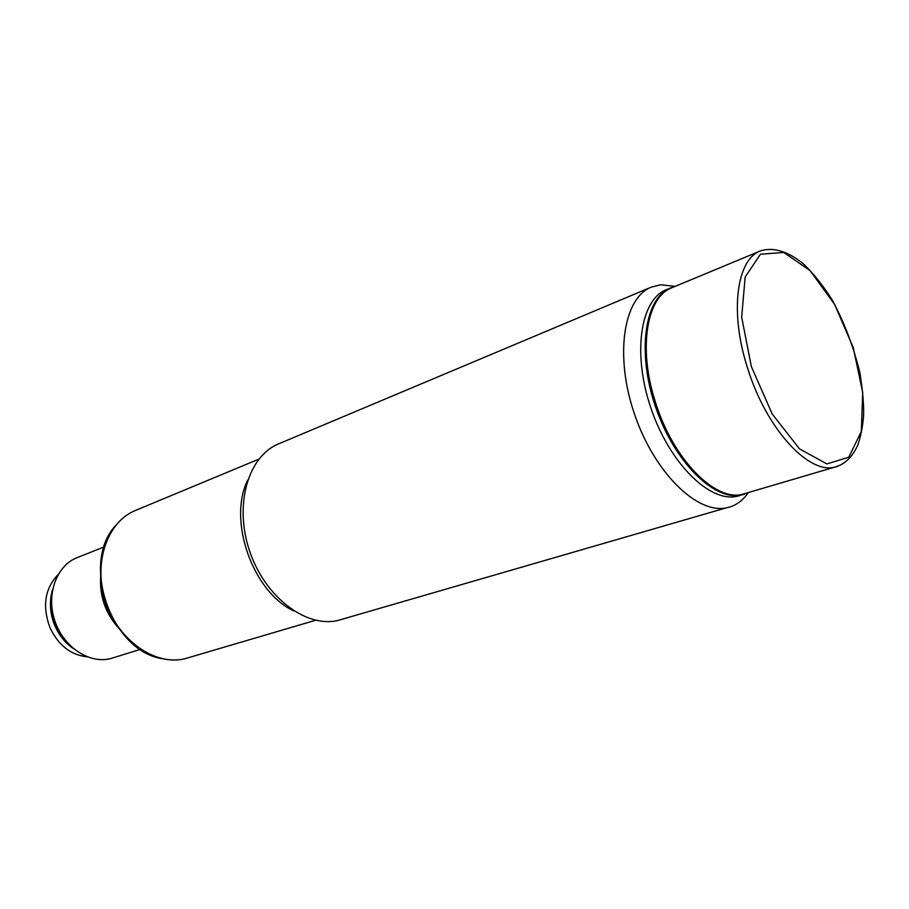 <?xml version="1.0" encoding="UTF-8"?>
<svg xmlns="http://www.w3.org/2000/svg" width="909" height="909" viewBox="0 0 909 909"><rect width="100%" height="100%" fill="white"/><g stroke="black" fill="none" stroke-linecap="round" stroke-linejoin="round"><path stroke-width="1.36" d="M73.595 648.742C63.46 641.822 56.449 631.982 52.563 619.222C49.688 608.837 49.7 598.906 52.608 589.441M51.972 593.316C48.484 614.359 54.722 631.96 70.663 646.129M58.096 574.59C44.734 588.623 42.075 606.428 50.12 627.994C58.596 645.47 70.959 655.082 87.196 656.832M108.103 608.36L108.012 609.189M109.898 613.405L110.546 613.859M112.784 619.006L112.841 618.325M747.482 492.826L741.983 494.439C714.213 501.291 672.126 457.829 655.037 400.88C638.061 347.977 646.81 296.948 671.706 287.801L760.31 250.975C736.551 259.565 729.507 312.23 747.471 367.736C765.673 427.457 807.646 473.748 834.144 467.294L837.644 466.408M674.739 286.54L666.161 289.755C640.39 299.845 632.244 353.567 650.912 408.107C669.274 462.738 709.134 502.279 736.426 496.416L739.54 495.655M104.376 546.798L77.299 557.569C56.653 565.353 45.893 594.247 54.767 620.631C63.391 647.094 89.423 664.252 110.796 658.559L114.443 657.434M247.668 480.168C227.523 520.584 252.884 592.248 293.959 610.996M279.04 443.694L278.404 443.956C248.191 456.318 233.954 504.665 249.475 550.615C264.655 596.69 305.504 627.835 337.512 620.574L344.352 618.586M675.205 286.346L660.65 284.767L651.071 287.21C623.449 298.277 614.484 355.589 634.38 413.743C653.946 471.998 696.669 514.028 726.075 507.915L729.916 506.972C737.233 504.609 743.369 499.825 748.323 492.633M751.357 366.577L741.676 317.196L745.153 277.006L760.447 254.236L783.751 252.452L810.112 270.643L834.655 304.458L853.221 347.522L862.721 392.427L861.323 431.434L848.813 457.204L826.895 463.908L799.488 448.864L772.241 414.049L751.357 366.577M674.796 286.517L670.49 287.96C644.776 298.027 636.698 351.84 655.412 406.505C673.83 461.272 713.69 500.939 740.926 495.098L744.63 494.144M100.774 574.92C99.104 596.065 105.569 614.336 120.17 629.732M100.729 580.01C100.638 597.406 106.137 612.78 117.227 626.131M115.25 525.947C80.537 563.648 111.523 651.219 162.222 658.695M315.684 620.245L184.641 658.809C154.678 665.967 118 640.595 105.387 602.031C92.445 563.591 106.864 522.027 135.316 510.517C107.08 521.925 92.763 563.432 105.717 601.917C118.329 640.504 154.905 665.911 184.641 658.809L190.731 657.014M741.983 494.439L834.144 467.294C844.381 464.681 852.21 457.386 857.641 445.399C860.698 436.831 862.664 427.048 863.55 416.083C864.05 405.857 862.834 391.461 859.914 372.906C853.619 346.943 844.404 322.661 832.258 300.061C823.372 285.915 813.885 273.973 803.806 264.224C788.512 251.509 773.229 246.646 760.31 250.975M736.426 496.416L748.63 492.485M110.796 658.559L140.6 649.299M100.694 579.647C100.513 597.327 106.103 612.939 117.443 626.46M135.316 510.517L258.883 459.136M337.512 620.574L726.075 507.915M278.404 443.956L651.071 287.21"/></g></svg>
